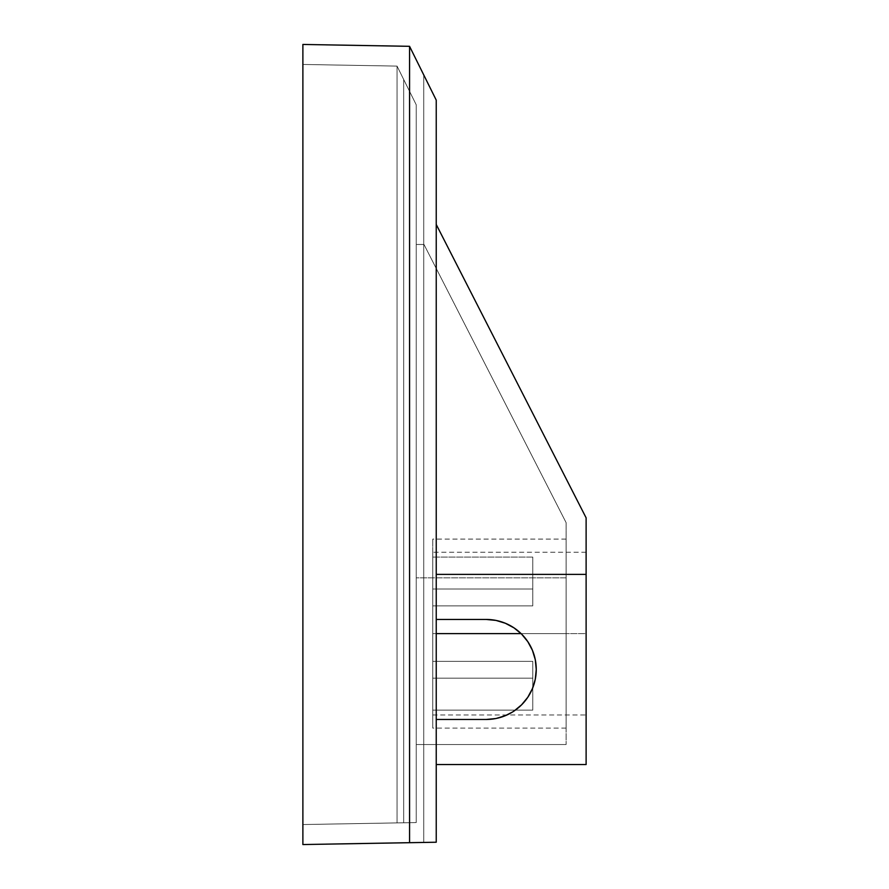 <?xml version="1.0" encoding="UTF-8"?>
<svg xmlns="http://www.w3.org/2000/svg" width="889" height="889" viewBox="0 0 889 889"><rect width="100%" height="100%" fill="white"/><g stroke="black" fill="none" stroke-linecap="round" stroke-linejoin="round"><path stroke-width="0.67" stroke-dasharray="4.45 3.33" d="M432.765 633.601L432.765 605.865L432.765 633.601L586.118 633.601L432.765 633.601L566.115 633.601L521.087 633.601L566.115 633.601L566.115 728.102L566.115 539.101L566.115 728.102L566.115 539.101L566.115 633.601L432.765 633.601L432.765 728.102L432.765 633.601L436.232 633.601L432.765 633.601L432.765 539.101L432.765 728.102L432.765 633.601L432.765 678.174L532.778 678.174L532.778 661.338L432.765 661.338L532.778 661.338L532.778 678.174L432.765 678.174L432.765 661.338L532.778 661.338L432.765 661.338L532.778 661.338L432.765 661.338L432.765 678.174L532.778 678.174L532.778 710.1L432.765 710.1L432.765 678.174L432.765 710.1L532.778 710.1L532.778 678.174L432.765 678.174L432.765 714.967L432.765 619.511L432.765 633.601L586.118 633.601L586.118 552.225L586.118 714.967L586.118 552.225L586.118 633.601L432.765 633.601L432.765 661.338L432.765 633.601M532.778 605.865L432.765 605.865L532.778 605.865L532.778 557.092L532.778 605.865L532.778 589.018L432.765 589.018L432.765 605.865L532.778 605.865L432.765 605.865L432.765 589.018L532.778 589.018L532.778 605.865L432.765 605.865L532.778 605.865L432.765 605.865L532.778 605.865L532.778 557.092L432.765 557.092L532.778 557.092L432.765 557.092L432.765 552.225L432.765 589.018L532.778 589.018L432.765 589.018L432.765 557.092L532.778 557.092L532.778 605.865M566.115 522.654L566.115 577.85L416.23 577.85L416.23 244.475L423.986 244.475L566.115 522.654L423.986 244.475L416.23 244.475L423.986 244.475L416.23 244.475L416.23 577.85L566.115 577.85L566.115 522.654L566.115 577.85L566.115 522.654L423.986 244.475L566.115 522.654M566.115 577.85L566.115 744.538L566.115 577.85L416.23 577.85L416.23 244.475L416.23 744.538L416.23 577.85L416.23 744.538L566.115 744.538L566.115 577.85L566.115 744.538L416.23 744.538L566.115 744.538L416.23 744.538L416.23 577.85L566.115 577.85M586.118 574.383L586.118 517.843L436.232 224.473L436.232 574.383L586.118 574.383L586.118 517.843L436.232 224.473L436.232 719.468L436.232 619.455L486.239 619.455L495.995 620.411L505.374 623.267L514.02 627.878L505.374 623.267L495.995 620.411L486.239 619.455L436.232 619.455L436.232 764.54L436.232 574.383L586.118 574.383L586.118 764.54L436.232 764.54L436.232 719.468L486.239 719.468L436.232 719.468L436.232 764.54L586.118 764.54L586.118 574.383M436.232 100.113L436.232 842.227L436.232 100.113L436.232 842.227L423.731 842.439L436.232 842.227L423.731 842.439L436.232 842.227L436.232 100.113L409.562 46.317L409.562 842.683L436.232 842.227L302.882 844.55L409.562 842.683L409.562 46.317L302.882 44.45L302.882 844.55L302.882 44.45L409.562 46.317L436.232 100.113L423.731 74.887L436.232 100.113L436.232 842.227L436.232 100.113L436.232 842.227L423.731 842.439L436.232 842.227L436.232 100.113L423.731 74.887L423.731 842.439L423.731 74.887L436.232 100.113L436.232 842.227L423.731 842.439L423.731 74.887L423.731 842.439L436.232 842.227L436.232 100.113L423.731 74.887L423.731 842.439L423.731 74.887L436.232 100.113M403.695 822.781L302.882 824.548L416.23 822.569L403.695 822.781L416.23 822.569L403.695 822.781L416.23 822.569L416.23 104.802L416.23 822.569L416.23 104.802L416.23 822.569L416.23 104.802L397.05 66.097L416.23 104.802L403.695 79.51L416.23 104.802L416.23 822.569L302.882 824.548L302.882 64.453L302.882 824.548L302.882 64.453L397.05 66.097L397.05 822.903L397.05 66.097L302.882 64.453L397.05 66.097L302.882 64.453L302.882 824.548L397.05 822.903L397.05 66.097L416.23 104.802L416.23 822.569L416.23 104.802L397.05 66.097L397.05 822.903L416.23 822.569L416.23 104.802L403.695 79.51L403.695 822.781L403.695 79.51L403.695 822.781L403.695 79.51L416.23 104.802L416.23 822.569L403.695 822.781L416.23 822.569L416.23 104.802L403.695 79.51L403.695 822.781L403.695 79.51L403.695 822.781L403.695 79.51L416.23 104.802L416.23 822.569L403.695 822.781M423.731 842.439L423.731 74.887L423.731 842.439M521.599 634.101L527.822 641.68L532.433 650.326L535.289 659.705L532.433 650.326L527.822 641.68L521.599 634.101L514.02 627.878L521.599 634.101L527.822 641.68L532.433 650.326L535.289 659.705L536.245 669.461L535.289 679.218L532.433 688.597L535.289 679.218L536.245 669.461L535.289 659.705M527.822 697.243L521.599 704.821L514.02 711.044L521.599 704.821L527.822 697.243L532.433 688.597L527.822 697.243L521.599 704.821L514.02 711.044L505.374 715.656L514.02 711.044A50.006 50.006 0 0 0 514.031 711.033M512.642 711.933L505.374 715.656L495.995 718.512L486.239 719.468L495.995 718.512L505.374 715.656A50.006 50.006 0 0 1 505.352 715.667M486.272 619.455A50.006 50.006 0 0 0 486.239 619.455L436.232 619.455L486.239 619.455L495.995 620.411L505.374 623.267L514.02 627.878A50.006 50.006 0 0 1 514.031 627.89M536.245 669.428A50.006 50.006 0 0 1 536.245 669.495L535.289 679.218L532.433 688.597M495.995 718.512L486.239 719.468L436.232 719.468L486.239 719.468A50.006 50.006 0 0 0 486.272 719.468M432.765 605.865L432.765 552.225L432.765 605.865M532.778 661.338L432.765 661.338L532.778 661.338L532.778 710.1L532.778 661.338L532.778 710.1L432.765 710.1L532.778 710.1L532.778 661.338M432.765 710.1L432.765 714.967L432.765 710.1M586.118 633.601L586.118 714.967L586.118 633.601M486.239 719.468A50.006 50.006 0 0 0 536.245 669.461A50.006 50.006 0 0 0 486.239 619.455A50.006 50.006 0 0 1 536.245 669.461A50.006 50.006 0 0 1 486.239 719.468L436.232 719.468L486.239 719.468M436.232 619.455L486.239 619.455L436.232 619.455M586.118 552.225L432.765 552.225M566.115 728.102L432.765 728.102M566.115 539.101L432.765 539.101M432.765 714.967L586.118 714.967"/><path stroke-width="1.33" d="M521.087 633.601L436.232 633.601L521.087 633.601M586.118 517.843L586.118 764.54L436.232 764.54L586.118 764.54L586.118 574.383L436.232 574.383L586.118 574.383L586.118 517.843L436.232 224.473L586.118 517.843M436.232 842.227L302.882 844.55L302.882 44.45L409.562 46.317L436.232 100.113L409.562 46.317L302.882 44.45L302.882 844.55L409.562 842.683L409.562 46.317L409.562 842.683L436.232 842.227L436.232 100.113L436.232 842.227M505.397 623.267A50.006 50.006 0 0 1 514.009 627.867L521.599 634.101L514.02 627.878L505.374 623.267L495.995 620.411L486.239 619.455L436.232 619.455L486.239 619.455A50.006 50.006 0 0 1 536.245 669.461A50.006 50.006 0 0 1 486.239 719.468L495.995 718.512L505.374 715.656L495.995 718.512M535.289 659.705L536.245 669.461L535.289 659.705L532.433 650.326L527.822 641.68L521.599 634.101M532.433 688.597L527.822 697.243L532.433 688.597L535.289 679.218L536.245 669.461A50.006 50.006 0 0 1 527.833 697.22M527.822 697.243L521.599 704.821L514.02 711.044A50.006 50.006 0 0 1 505.397 715.656L512.642 711.933M436.232 719.468L486.239 719.468L436.232 719.468M486.272 719.468A50.006 50.006 0 0 0 495.973 718.512M496.006 718.501A50.006 50.006 0 0 0 505.352 715.667M514.031 711.033A50.006 50.006 0 0 0 521.587 704.833M521.61 704.799A50.006 50.006 0 0 0 527.81 697.265M536.245 669.428A50.006 50.006 0 0 0 527.833 641.691M527.81 641.658A50.006 50.006 0 0 0 521.61 634.113M521.587 634.09A50.006 50.006 0 0 0 514.031 627.89M505.352 623.256A50.006 50.006 0 0 0 486.272 619.455"/></g></svg>
